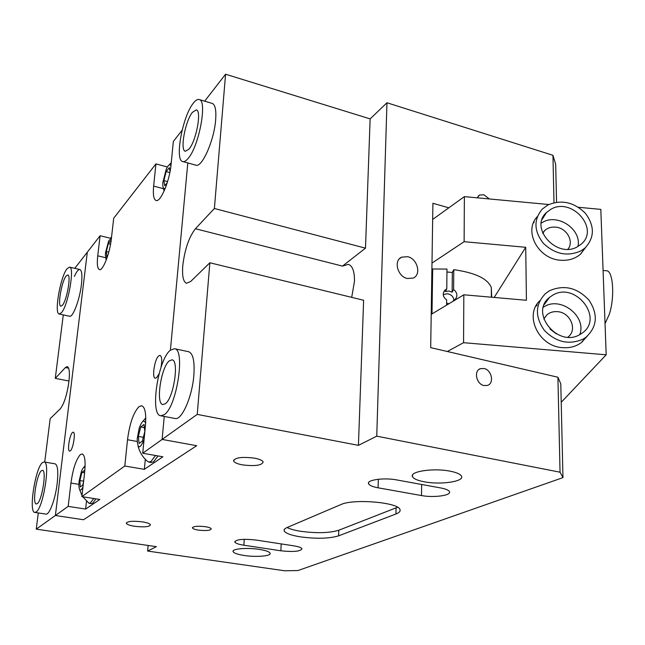 <?xml version="1.0" encoding="UTF-8"?>
<svg xmlns="http://www.w3.org/2000/svg" width="645" height="645" viewBox="0 0 645 645"><rect width="100%" height="100%" fill="white"/><g stroke="black" fill="none" stroke-linecap="round" stroke-linejoin="round"><path stroke-width="0.97" d="M111.432 238.11L108.674 240.891L105.546 252.509L105.361 255.307L106.61 259.04M107.925 255.081L106.812 256.444L106.32 251.558L108.279 243.681L110.755 240.593L110.916 242.044M108.771 252.147L106.32 251.558M110.545 244.221L108.279 243.681M170.296 350.275L174.448 348.703C185.631 348.848 176.851 406.818 164.306 414.646L160.766 415.783C149.704 415.041 157.888 359.805 170.296 350.275M165.322 403.746L162.895 404.552C155.51 404.125 161.024 367.005 169.312 360.837L172.013 359.837C179.447 359.999 173.666 398.328 165.322 403.746M170.941 165.757C169.869 163.749 168.281 164.943 166.184 169.329L162.83 182.696C162.605 187.566 163.427 189.396 165.305 188.195M167.232 182.72L164.765 185.736L163.894 180.592L166.168 171.602L169.345 167.652L170.038 171.578M167.587 181.576L163.894 180.592M169.837 172.594L166.168 171.602M70.321 450.855C73.232 448.839 75.836 432.077 73.248 432.166L72.514 432.456C69.612 434.609 67.048 451.145 69.628 451.121L70.321 450.855M161 367.416C162.218 360.474 161.903 356.459 160.057 355.387L158.702 355.911C154.566 359.088 151.664 378.067 155.316 378.236L156.598 377.76L159.089 373.761M74.772 268.336L87.317 252.195L55.381 515.5L36.241 529.15L156.38 546.662L147.616 551.056L284.63 570.777L297.934 570.559L562.964 477.623L560.045 472.204L376.753 436.165L358.427 445.356L197.225 414.396L162.113 439.422L196.701 445.703L83.519 519.749L55.381 515.5L83.519 519.749L196.701 445.703L162.113 439.422L164.249 416.436L162.113 439.422L142.73 453.241L145.399 426.039C146.367 413.832 145.125 407.068 141.682 405.737L138.941 406.697C133.434 412.623 129.629 423.636 127.517 439.737L124.816 466.012L81.867 496.626L84.616 472.591C85.704 461.304 84.882 455.088 82.165 453.927L80.375 454.58C76.11 459.313 72.958 468.81 70.934 483.073L68.185 506.373L55.381 515.5L87.317 252.195L100.104 235.731L97.734 255.831C96.855 264.119 97.419 268.715 99.443 269.626C102.869 271.118 109.852 253.267 111.343 238.86L113.705 218.228L155.929 163.878L153.639 186.099C152.857 194.653 153.663 199.45 156.074 200.49C160.573 202.554 169.691 180.882 171.102 164.322L173.344 141.465L182.14 130.145M187.808 162.959L170.409 350.179L187.808 162.959M167.402 166.999L155.929 163.878M110.464 238.255L100.104 235.731M145.31 459.304L144.335 469.342L162.895 456.789L142.73 453.241M144.335 469.342L124.816 466.012M86.486 501.334L85.616 509.074L99.814 499.472L81.867 496.626M85.616 509.074L68.185 506.373M534.237 222.114L533.383 223.025L534.237 222.114M547.895 204.973L542.235 209.133C533.512 219.719 533.907 231.136 543.421 243.391C554.95 254.227 567.382 256.766 580.718 251.01L584.983 248.051C594.65 237.594 594.803 226.016 585.434 213.326C574.034 202.111 561.521 199.329 547.895 204.973M577.606 246.648L581.177 244.157C599.995 228.927 571.825 196.798 550.935 209.246L546.444 212.536C528.932 227.991 557.07 259.129 577.606 246.648M577.936 246.471C581.903 229.58 557.957 213.164 542.768 222.211L541.292 223.081M581.185 253.558L581.605 252.655L581.185 253.558M544.138 216.212L543.461 216.43L544.138 216.212M537.229 305.004L535.753 306.391L537.229 305.004M549.645 290.669L545.501 293.539C535.197 304.319 534.778 316.558 544.243 330.248C556.095 342.366 569.14 345.277 583.378 338.964L585.821 337.383C597.254 326.846 598.326 314.462 589.054 300.239C577.364 287.67 564.222 284.477 549.645 290.669M580.186 334.392L582.306 333.014C604.268 317.985 575.267 281.284 552.773 295.152L549.532 297.377C529.11 312.809 558.11 348.26 580.186 334.392M579.742 334.634C586.885 316.493 561.053 296.176 544.348 306.577L543.38 307.149M582.459 341.721L583.29 340.294L582.459 341.721M547.855 299.667L547.081 299.861L547.855 299.667M446.622 303.231L448.993 303.706M491.7 297.232L491.329 287.622C487.822 278.713 475.3 272.73 453.774 269.675L452.314 272.464L452.137 292.153L448.751 291.008L445.34 291.548L446.775 288.839L444.776 290.298C442.268 293.87 442.897 297.063 446.654 299.869L446.598 305.15M453.983 300.239C453.427 296.571 451.194 294.402 447.291 293.733L443.236 294.628M431.997 313.922L432.674 268.997L446.985 269.07L446.775 288.839M452.314 272.464L446.953 271.988M453.072 301.255L453.508 300.465L453.508 300.997M453.508 300.465L455.346 299.232C457.837 295.829 457.257 292.572 453.604 289.444L452.137 292.153M453.774 269.675L453.604 289.444M432.674 268.997L431.892 269.505M605.034 323.661L609.34 314.196C615.056 296.781 613.048 269.884 606.3 270.763L603.075 270.473M67.056 268.739L69.531 267.119C74.949 266.933 68.168 305.545 61.485 312.672L59.243 314.018C53.898 313.905 60.364 276.649 67.056 268.739M62.42 305.262L60.904 306.19C57.332 306.149 61.678 281.164 66.137 275.979L67.757 274.931C71.369 274.834 66.878 300.425 62.42 305.262M138.054 446.05C139.554 451.911 142.529 456.878 146.987 460.933L148.737 462.07L151.22 462.505L153.566 461.844L158.057 455.934M148.737 462.07L151.067 461.409L155.55 455.491M145.633 423.233C144.053 419.306 141.932 420.863 139.272 427.901L137.183 438.85C137.587 449.21 139.876 449.468 144.069 439.632M140.755 426.974L144.012 424.466L144.835 431.505L142.376 441.067L139.118 443.478L138.328 436.423L140.755 426.974L144.383 427.643M143.335 437.326L138.328 436.423M537.366 216.575C523.264 230.797 537.986 259.056 560.545 260.233C568.39 260.814 575.026 258.814 580.444 254.235L585.692 247.398M567.898 249.228C574.461 241.488 566.616 227.725 555.409 227.121C551.072 226.798 547.46 227.975 544.582 230.66L542.679 233.103M539.857 300.699C523.861 315.292 538.72 346.583 562.642 347.655C569.688 348.171 575.864 346.534 581.153 342.753L587.103 336.376M567.858 337.174C577.92 330.119 570.43 312.204 557.328 311.656C553.378 311.366 549.967 312.365 547.105 314.655L543.808 318.953M548.798 204.521L464.376 196.62L464.126 241.698L431.997 263.071M464.376 196.62L432.666 219.445M431.207 314.397L463.828 294.789L463.562 342.689L447.324 351.509M463.828 294.789L526.425 300.28L525.715 247.293L464.126 241.698M578.476 207.295L600.818 209.383L606.187 354.806L463.562 342.689M561.215 402.295L606.187 354.806M494.191 297.45L525.715 247.293M556.312 333.828L549.959 329.014M42.465 462.618L44.078 461.973C50.624 461.433 43.409 507.72 36.201 511.953L34.83 512.42C28.356 512.517 35.282 467.851 42.465 462.618M37.257 503.64L36.322 503.963C31.992 504.084 36.636 474.131 41.433 470.745L42.481 470.342C46.835 470.028 42.062 500.697 37.257 503.64M338.561 535.866C329.135 538.648 316.397 538.978 300.336 536.85C290.943 535.31 285.55 533.31 284.155 530.867L284.461 529.166L286.324 527.844L340.762 504.624C353.17 498.488 398.562 502.318 399.973 509.566C400.601 511.235 399.255 512.711 395.925 514L338.561 535.866L338.794 530.238C329.377 533.076 316.655 533.423 300.618 531.287C294.572 530.311 290.057 529.053 287.081 527.513M205.352 526.691C197.499 525.828 193.202 526.247 192.452 527.949C192.96 528.819 194.943 529.537 198.418 530.109C206.223 530.956 210.504 530.529 211.27 528.827C210.786 527.973 208.811 527.255 205.352 526.691M254.396 458.135C241.625 456.62 234.699 457.603 233.635 461.086C234.482 462.667 237.449 463.932 242.52 464.892C255.162 466.391 262.039 465.4 263.16 461.917C262.346 460.369 259.427 459.111 254.396 458.135M142.352 521.845C132.531 520.757 127.202 521.257 126.356 523.361C127.057 524.538 129.79 525.506 134.555 526.28C144.295 527.36 149.6 526.852 150.462 524.748C149.793 523.595 147.084 522.627 142.352 521.845M259.169 549.371C246.89 547.412 231.386 548.822 233.111 551.66C234.022 553.192 237.731 554.466 244.245 555.482C256.347 557.377 271.73 556.046 270.11 553.168C269.255 551.668 265.611 550.403 259.169 549.371M450.113 471.173C433.537 467.778 409.261 471.455 412.494 476.663C413.614 478.8 417.517 480.501 424.2 481.783C440.398 485.024 464.505 481.565 461.498 476.228C460.441 474.156 456.644 472.471 450.113 471.173M407.761 256.702L401.642 257.153C393.353 260.524 397.514 276.495 407.261 278.495L413.163 278.084C421.604 274.786 417.517 258.774 407.761 256.702M489.329 198.958L483.919 194.79L479.549 195.048L477.106 197.813M484.016 368.505L480.477 368.658C473.478 370.625 476.308 384.243 484.024 385.549L487.435 385.412C494.522 383.485 491.732 369.851 484.016 368.505M59.243 314.018L69.596 316.252C72.925 317.654 79.73 299.594 81.423 284.534C82.415 275.415 81.891 270.408 79.859 269.513C78.319 269.32 76.489 271.626 74.368 276.447M160.766 415.783L175.053 418.484C181.68 420.669 192.291 396.723 193.863 375.269C194.782 361.192 193.04 353.347 188.646 351.719L174.448 348.703M182.769 161.564L195.838 165.168C201.909 168.047 214.221 140.344 215.664 119.801C216.357 110.093 215.228 104.635 212.261 103.426L199.16 99.523C207.642 100.201 199.023 146.463 188.13 158.428C186.066 160.911 184.276 161.959 182.769 161.564C174.432 160.557 182.414 116.495 193.258 103.273C195.524 100.338 197.491 99.088 199.16 99.523M34.83 512.42L45.924 514.097C49.391 515.17 55.406 498.972 57.171 483.508C58.429 471.56 57.727 464.997 55.083 463.82L44.078 461.973M351.694 297.361L354.452 281.534C354.621 271.561 352.573 265.829 348.324 264.337L342.471 266.111L365.497 248.164L214.39 208.488L225.581 74.223L370.133 118.89L386.968 102.757L552.942 155.3L555.684 164.338L556.562 202.208M214.39 208.488L195.427 228.741C189.017 236.973 184.809 249.196 182.809 265.401C181.987 275.955 183.245 281.905 186.566 283.26L190.751 281.43L209.867 262.773L363.627 300.272L358.427 445.356M44.707 462.078L50.189 418.653L60.299 408.785C64.081 403.964 66.951 394.998 68.886 381.88C69.886 372.617 69.346 367.521 67.273 366.602L65.395 367.553L55.277 378.357L63.283 314.889M396.586 479.904L440.793 487.967C445.792 488.918 448.678 490.152 449.46 491.667C451.645 495.489 433.658 497.916 421.475 495.553L378.091 487.813C372.657 486.798 369.496 485.459 368.609 483.782C366.287 479.953 384.001 477.421 396.586 479.904M255.968 540.042L293.548 545.799C298.506 546.597 301.32 547.597 301.989 548.79C300.506 551.443 293.451 552.104 280.833 550.79L243.858 545.219C238.569 544.38 235.554 543.308 234.796 542.018C236.143 539.349 243.197 538.688 255.968 540.042M365.497 248.164L370.133 118.89M36.241 529.15L38.289 512.944M562.964 477.623L560.787 383.823L557.917 377.236L560.045 472.204M68.991 381.034L55.277 378.357M147.616 551.056L148.14 545.46M553.999 202.691L552.942 155.3M448.815 207.819L432.908 203.28L430.699 347.639L557.917 377.236M376.753 436.165L386.968 102.757M197.225 414.396L209.867 262.773M204.659 101.16L225.581 74.223M397.578 507.26L338.794 530.238M82.778 496.771L88.978 503.261L91.195 503.608L92.727 503.165L95.952 498.859M88.978 503.261L90.502 502.818L93.71 498.504M85.027 467.673C84.043 466.674 82.858 467.843 81.472 471.189L79.101 481.154L78.867 485.491C79.238 491.038 80.609 491.546 82.963 487.007M83.528 482.105L82.762 485.121L80.27 486.959L79.883 480.565L81.955 472.334L84.447 470.407L84.6 472.721M83.632 481.178L79.883 480.565M84.592 472.769L81.955 472.334M189.001 149.1L185.365 151.261C179.794 150.624 185.18 121.01 192.42 112.335L196.29 109.908C201.925 110.392 196.257 140.981 189.001 149.1M137.143 441.462L127.517 439.737M78.867 484.355L70.934 483.073M163.491 188.703L153.639 186.099M105.554 257.686L97.734 255.831M280.833 550.79L281.22 543.912M243.858 545.219L244.261 539.309M421.475 495.553L421.669 484.476M378.091 487.813L378.349 479.251M68.636 368.198L65.395 367.553M342.471 266.111L195.427 228.741M396.078 507.929L395.925 514M105.845 258.54L106.231 260.056M111.561 236.997L110.521 238.215M163.314 187.84L164.112 191.041M171.264 162.637L169.038 165.064M542.122 219.437L546.444 212.536M580.444 254.235L584.983 248.051M544.251 304.569L549.532 297.377M581.153 342.753L585.821 337.383M443.365 292.983L444.776 290.298M491.329 287.622L491.361 297.208M69.531 267.119L79.859 269.513M145.762 417.871L142.738 421.499M542.808 233.425L544.582 230.66M543.824 319.009L547.105 314.655M192.492 527.497L192.452 527.949M233.708 459.998L233.635 461.086M126.42 522.773L126.356 523.361M233.167 550.903L233.111 551.66M412.526 475.091L412.494 476.663M399.457 258.75L401.642 257.153M478.243 196.016L479.549 195.048M479.066 369.392L480.477 368.658M234.796 542.018L234.844 541.365M368.609 483.782L368.642 482.613M284.235 529.497L284.155 530.867M79.609 489.563L81.996 495.473M85.108 465.674L83.608 467.601"/></g></svg>
